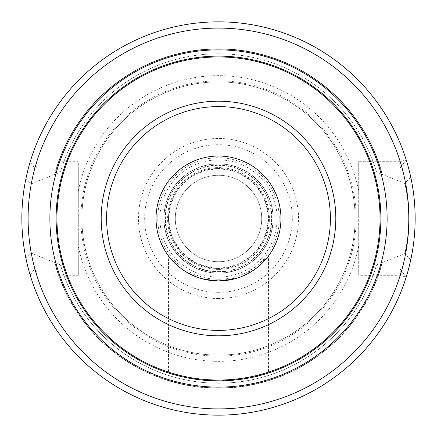 <?xml version="1.0" encoding="UTF-8"?>
<svg xmlns="http://www.w3.org/2000/svg" width="437" height="437" viewBox="0 0 437 437"><rect width="100%" height="100%" fill="white"/><g stroke="black" fill="none" stroke-linecap="round" stroke-linejoin="round"><path stroke-width="0.33" stroke-dasharray="2.19 1.64" d="M218.5 356.15A137.65 137.65 0 0 0 356.15 218.5A137.65 137.65 0 0 0 218.5 80.85A137.65 137.65 0 0 0 80.85 218.5A137.65 137.65 0 0 0 218.5 356.15M218.5 355.117A136.617 136.617 0 0 1 81.883 218.5A136.617 136.617 0 0 1 218.5 81.883A136.617 136.617 0 0 1 355.117 218.5A136.617 136.617 0 0 1 218.5 355.117A136.617 136.617 0 0 1 81.883 218.5A136.617 136.617 0 0 1 218.5 81.883A136.617 136.617 0 0 1 355.117 218.5A136.617 136.617 0 0 1 218.5 355.117A136.617 136.617 0 0 0 355.117 218.5A136.617 136.617 0 0 0 218.5 81.883A136.617 136.617 0 0 0 81.883 218.5A136.617 136.617 0 0 0 218.5 355.117M25.925 178.673L31.169 183.911L60.437 172.151L61.732 167.945L78.294 167.945L34.605 167.945L30.153 161.963A196.65 196.65 0 0 1 406.197 159.833A196.65 196.65 0 0 0 30.153 161.963A196.65 196.65 0 0 1 406.197 159.833L400.237 167.945L406.197 159.838L400.237 161.701L358.706 161.701L358.706 275.299L400.237 275.299L406.197 277.167A196.65 196.65 0 0 1 30.153 275.037A196.65 196.65 0 0 0 406.197 277.162A196.65 196.65 0 0 1 30.153 275.037L34.605 269.055L30.153 275.037L78.294 275.299L78.294 161.701L30.153 161.963L34.605 167.945L56.488 167.945A169.72 169.72 0 0 1 380.512 167.945L375.268 167.945L376.563 172.151L404.76 183.338L410.78 177.285A196.65 196.65 0 0 0 25.925 178.673C20.643 199.851 20.643 237.144 25.925 258.327A196.65 196.65 0 0 0 410.78 259.715L404.76 253.662L382.413 262.517A169.72 169.72 0 0 1 54.587 262.517L31.169 253.089L25.925 258.327M78.294 275.299L78.294 269.055L61.732 269.055L60.437 264.849L54.915 262.517A169.403 169.403 0 0 0 382.085 262.517L382.413 262.517M382.085 262.517L376.563 264.849L375.268 269.055L380.185 269.055A169.403 169.403 0 0 1 56.815 269.055L56.488 269.055A169.72 169.72 0 0 0 380.512 269.055L400.237 269.055L406.197 277.162L400.237 269.055L400.237 275.299A190.406 190.406 0 0 1 36.763 275.299L36.768 269.055L78.294 269.055L78.294 161.701M30.153 275.037L34.605 269.055L56.488 269.055M34.605 269.055L36.768 269.055M56.815 269.055L61.732 269.055A164.722 164.722 0 0 0 375.268 269.055L400.237 269.055M380.185 269.055L380.512 269.055M36.768 167.945L36.763 161.701A190.406 190.406 0 0 1 400.237 161.701L400.237 167.945L375.268 167.945A164.722 164.722 0 0 0 61.732 167.945L56.488 167.945M400.237 167.945L380.512 167.945M31.169 183.911C27.17 206.969 27.17 230.031 31.169 253.089M54.587 262.517L54.915 262.517M54.587 174.483A169.72 169.72 0 0 1 382.413 174.483M376.563 264.849A164.722 164.722 0 0 1 60.437 264.849A164.722 164.722 0 0 0 376.563 264.849M60.437 172.151A164.722 164.722 0 0 1 376.563 172.151A164.722 164.722 0 0 0 60.437 172.151M358.706 161.701L358.706 275.299M410.78 259.715C416.439 237.815 416.439 199.179 410.78 177.285M218.5 56.122A162.378 162.378 0 0 0 56.122 218.5A162.378 162.378 0 0 0 218.5 380.878A162.378 162.378 0 0 0 380.878 218.5A162.378 162.378 0 0 0 218.5 56.122M195.689 379.267L189.767 378.316L218.5 380.878C242.95 381.108 264.773 374.121 262.08 374.919C257.967 377.224 243.436 379.207 218.5 380.878L222.466 380.829M258.611 375.847L255.055 376.71M251.597 377.47L245.359 378.644M239.318 379.54L233.981 380.141M233.079 380.223L225.727 380.72M211.333 380.72L204.39 380.266M203.309 380.168L197.835 379.556M191.827 378.671L186.495 377.694M182.016 376.727L178.52 375.88M176.919 375.465L176.095 375.246M178.378 375.842L181.934 376.71M186.288 377.65L191.63 378.639M197.671 379.54L203.025 380.141M204.276 380.256L211.273 380.72M211.743 280.587L198.365 277.621M204.035 279.254L197.185 277.205L191.472 274.802L181.53 268.837M187.255 272.579L186.37 272.054M183.502 270.224L182.693 269.673M181.563 268.859L176.723 264.92M176.575 264.789L174.784 263.101L174.784 374.88M175.106 263.418L174.784 263.101M175.264 263.566L176.712 264.909M176.963 265.133L180.945 268.4M182.923 269.831L187.511 272.726M191.482 274.807L198.311 277.599M198.507 277.67L211.361 280.543L218.5 280.953L238.788 277.566M211.432 280.554L218.5 280.953A62.453 62.453 0 0 0 280.953 218.5A62.453 62.453 0 0 0 218.5 156.047A62.453 62.453 0 0 0 156.047 218.5A62.453 62.453 0 0 0 218.5 280.953L225.738 280.532L238.498 277.664M239.798 277.211L245.731 274.704L239.323 277.38M249.729 272.584L250.685 272.022M253.427 270.274L254.296 269.678M256.328 268.198L260.288 264.915M260.419 264.795L261.801 263.506M261.872 263.44L258.671 266.319M261.741 263.56L260.31 264.893M260.081 265.101L256.41 268.132M254.099 269.815L252.979 270.574M250.532 272.114L249.543 272.693M225.574 280.554L224.536 280.663M218.5 271.612A53.112 53.112 0 0 0 271.612 218.5A53.112 53.112 0 0 0 218.5 165.388A53.112 53.112 0 0 0 165.388 218.5A53.112 53.112 0 0 0 218.5 271.612A53.112 53.112 0 0 1 165.388 218.5A53.112 53.112 0 0 1 218.5 165.388A53.112 53.112 0 0 1 271.612 218.5A53.112 53.112 0 0 1 218.5 271.612M218.5 273.147A54.647 54.647 0 0 1 163.853 218.5A54.647 54.647 0 0 1 218.5 163.853A54.647 54.647 0 0 1 273.147 218.5A54.647 54.647 0 0 1 218.5 273.147A54.647 54.647 0 0 1 163.853 218.5A54.647 54.647 0 0 1 218.5 163.853A54.647 54.647 0 0 1 273.147 218.5A54.647 54.647 0 0 1 218.5 273.147A54.647 54.647 0 0 0 273.147 218.5A54.647 54.647 0 0 0 218.5 163.853A54.647 54.647 0 0 0 163.853 218.5A54.647 54.647 0 0 0 218.5 273.147M218.5 267.963A49.463 49.463 0 0 0 267.963 218.5A49.463 49.463 0 0 0 218.5 169.037A49.463 49.463 0 0 0 169.037 218.5A49.463 49.463 0 0 0 218.5 267.963M218.5 261.719A43.219 43.219 0 0 0 261.719 218.5A43.219 43.219 0 0 0 218.5 175.281A43.219 43.219 0 0 0 175.281 218.5A43.219 43.219 0 0 0 218.5 261.719A43.219 43.219 0 0 1 175.281 218.5A43.219 43.219 0 0 1 218.5 175.281A43.219 43.219 0 0 0 175.281 218.5A43.219 43.219 0 0 0 218.5 261.719A43.219 43.219 0 0 0 261.719 218.5A43.219 43.219 0 0 0 218.5 175.281A43.219 43.219 0 0 1 261.719 218.5A43.219 43.219 0 0 1 218.5 261.719M218.5 168.518A49.982 49.982 0 0 0 168.518 218.5A49.982 49.982 0 0 0 218.5 268.482A49.982 49.982 0 0 1 168.518 218.5A49.982 49.982 0 0 1 218.5 168.518A49.982 49.982 0 0 1 268.482 218.5A49.982 49.982 0 0 1 218.5 268.482A49.982 49.982 0 0 0 268.482 218.5A49.982 49.982 0 0 0 218.5 168.518M189.177 378.207L181.426 376.59M176.624 375.388L176.144 375.257M176.106 375.246L173.866 374.624M173.336 374.471L171.096 373.804M171.014 373.782L168.54 373.001L168.54 255.973L169.25 256.901M173.931 374.64L175.909 375.192M183.196 376.994L189.183 378.213M195.847 379.289L202.888 380.124M203.047 380.141L210.339 380.676M210.645 380.687L215.343 380.846M191.193 274.665L186.288 272.005M185.872 271.754L182.158 269.29M178.465 266.433L175.242 263.544M172.582 260.829L170.588 258.562M170.392 258.322L169.43 257.136M169.277 256.934L168.535 255.973M169.343 257.027L170.321 258.24M170.496 258.447L172.533 260.774M174.308 262.632L178.422 266.395M197.18 277.2L204.041 279.254M221.663 380.846L226.355 380.687M233.942 380.141L226.628 380.676L233.964 380.141M234.139 380.124L241.164 379.289M241.322 379.267L247.249 378.311M247.834 378.207L253.821 376.989M255.579 376.59L258.955 375.76M261.118 375.186L263.079 374.64M267.717 256.945L268.465 255.973L268.46 373.001L263.058 374.646L247.795 378.213M247.167 378.327L241.388 379.256M241.137 379.294L234.063 380.13M226.344 380.687L220.641 380.867M233.145 279.21L240.044 277.118L233.15 279.21M244.775 275.157L267.493 257.235M268.465 255.973L267.744 256.907M267.526 257.191L266.696 258.218M266.444 258.524L264.472 260.769M255.028 269.159L251.472 271.541M250.942 271.869L246.058 274.545M218.5 292.331A73.831 73.831 0 0 1 144.669 218.5A73.831 73.831 0 0 1 218.5 144.669A73.831 73.831 0 0 1 292.331 218.5A73.831 73.831 0 0 1 218.5 292.331M218.5 279.27A60.77 60.77 0 0 0 279.27 218.5A60.77 60.77 0 0 0 218.5 157.73A60.77 60.77 0 0 0 157.73 218.5A60.77 60.77 0 0 0 218.5 279.27M218.5 298.515A80.015 80.015 0 0 1 138.485 218.5A80.015 80.015 0 0 1 218.5 138.485A80.015 80.015 0 0 1 298.515 218.5A80.015 80.015 0 0 1 218.5 298.515M358.706 245.911A142.861 142.861 0 0 1 78.294 245.911M78.294 191.089A142.861 142.861 0 0 1 358.706 191.089M56.815 167.945A169.403 169.403 0 0 1 380.185 167.945M382.085 174.483A169.403 169.403 0 0 0 54.915 174.483M218.5 277.107A58.607 58.607 0 0 0 277.107 218.5A58.607 58.607 0 0 0 218.5 159.893A58.607 58.607 0 0 0 159.893 218.5A58.607 58.607 0 0 0 218.5 277.107M218.5 271.951A53.451 53.451 0 0 1 165.049 218.5A53.451 53.451 0 0 1 218.5 165.049A53.451 53.451 0 0 1 271.951 218.5A53.451 53.451 0 0 1 218.5 271.951M218.5 273.021A54.521 54.521 0 0 0 273.021 218.5A54.521 54.521 0 0 0 218.5 163.979A54.521 54.521 0 0 0 163.979 218.5A54.521 54.521 0 0 0 218.5 273.021M218.5 269.4A50.9 50.9 0 0 1 167.6 218.5A50.9 50.9 0 0 1 218.5 167.6A50.9 50.9 0 0 1 269.4 218.5A50.9 50.9 0 0 1 218.5 269.4M262.216 263.101L262.216 374.88"/><path stroke-width="0.66" d="M404.76 253.662C410.135 234.849 410.135 202.151 404.76 183.338M218.5 415.15A196.65 196.65 0 0 0 415.15 218.5A196.65 196.65 0 0 0 218.5 21.85A196.65 196.65 0 0 0 21.85 218.5A196.65 196.65 0 0 0 218.5 415.15A196.65 196.65 0 0 1 21.85 218.5A196.65 196.65 0 0 1 218.5 21.85A196.65 196.65 0 0 1 415.15 218.5A196.65 196.65 0 0 1 218.5 415.15M262.216 374.88L261.058 375.203M260.894 375.246L258.611 375.847M255.055 376.71L251.597 377.47M245.359 378.644L239.318 379.54M233.981 380.141L233.079 380.223M225.727 380.72L222.466 380.829M218.5 56.122A162.378 162.378 0 0 1 380.878 218.5A162.378 162.378 0 0 1 218.5 380.878A162.378 162.378 0 0 1 56.122 218.5A162.378 162.378 0 0 1 218.5 56.122A162.378 162.378 0 0 1 380.878 218.5A162.378 162.378 0 0 1 218.5 380.878L211.333 380.72M204.39 380.266L203.309 380.168M197.835 379.556L191.827 378.671M186.495 377.694L182.016 376.727M178.52 375.88L176.919 375.465M176.095 375.246L178.378 375.842M181.934 376.71L186.288 377.65M191.63 378.639L197.671 379.54M203.025 380.141L204.276 380.256M211.273 380.72L221.663 380.846M224.536 280.663L218.5 280.953L211.743 280.587M198.365 277.621L191.193 274.665M197.18 277.2L187.255 272.579M186.146 271.918L183.502 270.224M182.693 269.673L181.563 268.859M180.945 268.4L182.923 269.831M187.511 272.726L191.482 274.807M204.035 279.254L211.432 280.554M238.788 277.566L239.798 277.211M250.685 272.022L253.427 270.274M254.296 269.678L256.328 268.198M264.472 260.769L261.741 263.56M256.41 268.132L254.099 269.815M252.979 270.574L250.532 272.114M239.323 277.38L238.498 277.664M204.041 279.254L218.5 280.953A62.453 62.453 0 0 0 280.953 218.5A62.453 62.453 0 0 0 218.5 156.047A62.453 62.453 0 0 0 156.047 218.5A62.453 62.453 0 0 0 218.5 280.953L233.15 279.21L225.574 280.554M189.183 378.213L189.767 378.316L189.177 378.207M175.909 375.192L176.624 375.388M173.866 374.624L173.336 374.471M168.54 373.001L173.931 374.64M181.426 376.59L183.196 376.994M210.339 380.676L210.645 380.687M215.343 380.846L220.641 380.867M186.288 272.005L185.872 271.754M182.158 269.29L178.465 266.433M175.242 263.544L172.582 260.829M172.533 260.774L174.308 262.632M178.422 266.395L181.53 268.837M247.249 378.311L247.834 378.207M253.821 376.989L255.579 376.59M258.955 375.76L261.118 375.186M263.079 374.64L268.46 373.001M247.795 378.213L247.167 378.327M246.058 274.545L244.775 275.157M267.493 257.235L267.717 256.945M267.744 256.907L267.526 257.191M266.696 258.218L266.444 258.524M258.671 266.319L255.028 269.159M251.472 271.541L250.942 271.869M218.5 408.906A190.406 190.406 0 0 0 408.906 218.5A190.406 190.406 0 0 0 218.5 28.094A190.406 190.406 0 0 0 28.094 218.5A190.406 190.406 0 0 0 218.5 408.906M218.5 49.878A168.622 168.622 0 0 0 49.878 218.5A168.622 168.622 0 0 0 218.5 387.122A168.622 168.622 0 0 0 387.122 218.5A168.622 168.622 0 0 0 218.5 49.878M218.5 56.957A161.543 161.543 0 0 1 380.043 218.5A161.543 161.543 0 0 1 218.5 380.043A161.543 161.543 0 0 1 56.957 218.5A161.543 161.543 0 0 1 218.5 56.957M218.5 330.399A111.899 111.899 0 0 1 106.601 218.5A111.899 111.899 0 0 1 218.5 106.601A111.899 111.899 0 0 1 330.399 218.5A111.899 111.899 0 0 1 218.5 330.399M218.5 335.807A117.307 117.307 0 0 1 101.193 218.5A117.307 117.307 0 0 1 218.5 101.193A117.307 117.307 0 0 1 335.807 218.5A117.307 117.307 0 0 1 218.5 335.807"/></g></svg>
